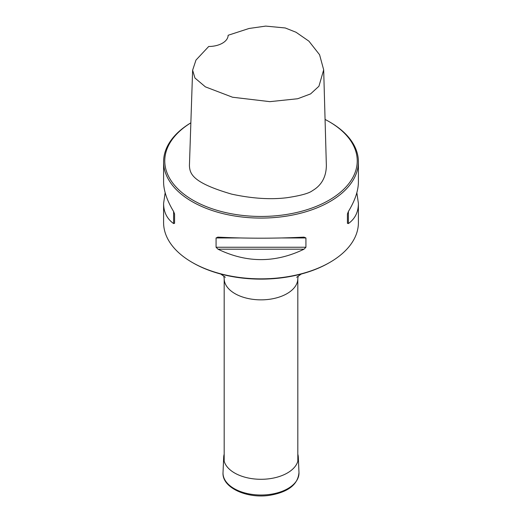 <?xml version="1.0" encoding="UTF-8"?>
<svg xmlns="http://www.w3.org/2000/svg" width="522" height="522" viewBox="0 0 522 522"><rect width="100%" height="100%" fill="white"/><g stroke="black" fill="none" stroke-linecap="round" stroke-linejoin="round"><path stroke-width="0.78" d="M192.625 70.189L189.421 165.761C189.962 173.637 191.815 182.517 231.683 194.138C252.126 198.543 270.507 199.737 286.826 197.727C300.515 195.691 309.076 193.329 312.508 190.634C317.911 187.47 326.25 180.658 326.354 165.383L323.679 69.831L318.935 86.234L310.59 93.901L297.69 98.743L269.874 101.653L232.538 97.229L205.4 86.867L194.954 78.026L192.625 70.189L195.978 60.076L208.709 46.484A19.484 11.249 0 0 0 228.134 35.268L249.027 28.482L265.705 26.1L285.266 27.973L296.033 32.253L308.933 41.179L319.581 54.751L323.679 69.831M190.856 122.859A96.231 55.56 0 0 0 192.951 200.18A96.231 55.56 0 0 0 329.049 200.18A96.231 55.56 0 0 0 329.049 121.606A96.231 55.56 0 0 0 325.069 119.44M165.154 192.709L163.595 203.45L163.595 222.613A97.405 56.232 0 0 0 192.122 262.377A97.405 56.232 0 0 0 329.878 262.377A97.405 56.232 0 0 0 358.405 222.613L358.405 203.45L356.846 192.709M192.122 262.377A97.405 56.232 0 0 0 192.129 262.377L192.951 262.853L192.122 262.377M329.049 121.606L329.878 122.089A97.405 56.232 180 0 1 358.405 161.853A97.405 56.232 180 0 1 298.277 213.805A97.405 56.232 180 0 1 192.129 201.616A97.405 56.232 180 0 1 163.595 161.853A97.405 56.232 180 0 1 190.856 122.833M163.595 203.45C163.66 212.141 166.994 218.842 173.604 223.566L174.583 223.299L174.583 214L173.604 211.508C166.994 200.559 163.66 190.706 163.595 181.963L163.595 161.853M217.994 237.138L216.069 237.954L216.069 247.252L217.994 249.19C246.665 263.088 275.335 263.088 304.006 249.19L305.931 247.252L305.931 237.954L304.006 237.138C275.335 238.541 246.665 238.541 217.994 237.138L217.687 237.132M358.405 161.853L358.405 181.963C358.34 190.706 355.006 200.559 348.396 211.508L347.417 214L347.417 223.299L348.396 223.566C355.006 218.842 358.34 212.141 358.405 203.45M347.417 223.299L347.417 214M329.878 262.377L329.049 262.853A96.231 55.56 180 0 1 192.951 262.853M297.821 454.192A37.33 21.552 180 0 1 298.316 457.213A37.33 21.552 180 0 1 261 479.294A37.33 21.552 180 0 1 223.684 457.213A37.33 21.552 180 0 1 224.179 454.192M297.821 461.298L297.821 278.598A36.821 21.258 180 0 1 261 299.856A36.821 21.258 180 0 1 224.179 278.598L224.179 461.298M348.396 223.566L348.396 211.508M217.994 249.19L304.006 249.19M216.069 247.252L305.931 247.252M216.069 237.954L239.892 237.954M282.108 237.954L305.931 237.954M173.604 211.508L173.604 223.566M298.975 472.547A37.989 21.931 180 0 1 261 495.019A37.989 21.931 180 0 1 223.024 472.547C221.804 487.613 246.945 498.941 269.828 495.287C288.255 492.089 297.964 484.507 298.975 472.547L298.316 457.213M301.305 274.017L296.653 277.273M220.695 274.017L225.347 277.273M297.821 278.598L298.16 276.249M224.179 278.598L223.84 276.249M223.684 457.213L223.024 472.547"/></g></svg>
